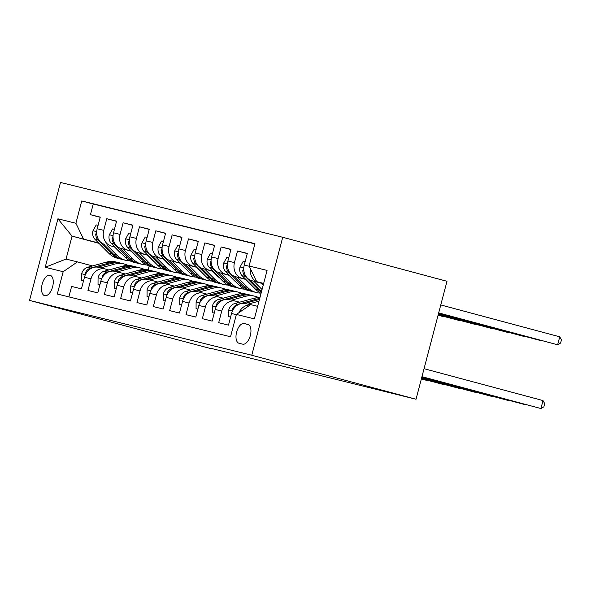 <?xml version="1.0" encoding="UTF-8"?>
<svg xmlns="http://www.w3.org/2000/svg" width="591" height="591" viewBox="0 0 591 591"><rect width="100%" height="100%" fill="white"/><g stroke="black" fill="none" stroke-linecap="round" stroke-linejoin="round"><path stroke-width="0.89" d="M44.717 295.67A10.549 5.385 -75 0 0 52.606 286.812A10.549 5.385 -75 0 0 50.117 275.28A10.549 5.385 -75 0 0 50.065 275.266A10.549 5.385 -75 0 0 42.175 284.131A10.549 5.385 -75 0 0 44.657 295.663A10.549 5.385 -75 0 0 44.717 295.67M282.72 237.279L60.496 182.456L29.55 300.42L251.773 355.243L282.72 237.279L446.981 281.286L416.034 399.243L251.773 355.243M68.881 296.881L71.622 286.428L81.425 288.851L84.476 277.216L91.014 278.826A13.187 11.34 -76.1 0 1 105.124 268.957A13.187 11.34 -76.1 0 1 105.309 269.008L108.877 269.961M91.014 278.826L87.963 290.462L97.766 292.877L100.817 281.242L107.355 282.86A13.187 11.34 -76.1 0 1 121.465 272.99A13.187 11.34 -76.1 0 1 121.65 273.035L125.218 273.995M107.355 282.86L104.304 294.495L114.107 296.911L117.158 285.276L123.696 286.886A13.187 11.34 -76.1 0 1 137.806 277.024A13.187 11.34 -76.1 0 1 137.991 277.068L141.559 278.021M123.696 286.886L120.645 298.521L130.448 300.945L133.5 289.309L140.037 290.92A13.187 11.34 -76.1 0 1 154.148 281.05A13.187 11.34 -76.1 0 1 154.332 281.102L157.9 282.055M140.037 290.92L136.986 302.555L146.79 304.971L149.841 293.335L156.379 294.953A13.187 11.34 -76.1 0 1 170.481 285.084A13.187 11.34 -76.1 0 1 170.673 285.128L174.242 286.088M156.379 294.953L153.32 306.589L163.131 309.004L166.182 297.369L172.72 298.98A13.187 11.34 -76.1 0 1 186.822 289.117A13.187 11.34 -76.1 0 1 187.015 289.162L190.583 290.115M172.72 298.98L169.661 310.615L179.465 313.038L182.523 301.403L189.054 303.013A13.187 11.34 -76.1 0 1 203.164 293.143A13.187 11.34 -76.1 0 1 203.356 293.195L206.916 294.148M189.054 303.013L186.002 314.648L195.806 317.064L198.857 305.429L205.395 307.039A13.187 11.34 -76.1 0 1 219.505 297.177A13.187 11.34 -76.1 0 1 219.689 297.221L223.258 298.182M205.395 307.039L202.344 318.682L212.147 321.098L215.198 309.462L221.736 311.073A13.187 11.34 -76.1 0 1 235.846 301.203A13.187 11.34 -76.1 0 1 236.031 301.255L239.599 302.208M221.736 311.073L218.685 322.708L228.488 325.131L231.539 313.496A13.187 11.34 -76.1 0 1 245.649 303.626A13.187 11.34 -76.1 0 1 245.834 303.671M262.205 283.488L251.862 280.718A13.187 11.34 -76.1 0 1 244.253 265.034L247.304 253.399L237.501 250.976L247.252 253.591M245.863 279.462L235.521 276.691A13.187 11.34 103.9 0 1 227.912 261L230.963 249.365L221.16 246.949L230.918 249.557M229.522 275.428L219.18 272.658A13.187 11.34 103.9 0 1 211.571 256.974L214.629 245.331L204.826 242.916L214.577 245.531M213.181 271.395L202.839 268.624A13.187 11.34 103.9 0 1 195.237 252.941L198.288 241.305L188.485 238.882L198.236 241.497M196.847 267.368L186.497 264.598A13.187 11.34 103.9 0 1 178.896 248.907L181.947 237.272L172.144 234.856L181.895 237.464M180.506 263.335L170.156 260.565A13.187 11.34 103.9 0 1 162.555 244.881L165.606 233.238L155.802 230.822L165.554 233.438M164.165 259.301L153.815 256.531A13.187 11.34 103.9 0 1 146.213 240.847L149.264 229.212L139.461 226.789L149.213 229.404M147.824 255.275L137.481 252.505A13.187 11.34 103.9 0 1 129.872 236.814L132.923 225.178L123.12 222.763L132.872 225.37M131.483 251.241L121.14 248.471A13.187 11.34 103.9 0 1 113.531 232.788L116.582 221.145L106.779 218.729L116.538 221.344M416.034 399.243L211.039 348.38M247.858 324.407L244.268 323.513A10.217 5.216 -75 0 0 236.622 332.098A10.217 5.216 -75 0 0 239.03 343.268A10.217 5.216 -75 0 0 239.082 343.282L242.679 344.169A10.217 5.216 -75 0 0 250.318 335.585A10.217 5.216 -75 0 0 247.91 324.415A10.217 5.216 -75 0 0 247.858 324.407L247.961 324.429M98.941 243.322L72.058 236.119L66.037 259.072L77.473 261.894L63.178 271.712L57.32 294.03L230.527 336.759L236.385 314.442L250.68 304.624L257.646 306.345M63.178 271.712L45.204 267.28L57.918 218.818L75.892 223.258L81.743 200.94L254.95 243.669L249.099 265.987L267.073 270.419L254.359 318.874L236.385 314.442M131.763 251.522L131.283 251.397M114.957 247.023L111.337 246.055A13.187 11.34 -76.1 0 1 103.728 230.364L106.779 218.729M131.734 251.847A20.929 17.996 103.9 0 0 131.948 251.714L131.468 251.589M115.142 247.208L111.337 246.055M148.105 255.556L147.624 255.43M131.298 251.057L127.671 250.082A13.187 11.34 -76.1 0 1 120.069 234.398L123.12 222.763M148.075 255.881A20.929 17.996 103.9 0 0 148.289 255.74L147.809 255.615M164.446 259.589L163.966 259.456M147.639 255.083L144.012 254.115A13.187 11.34 -76.1 0 1 136.41 238.432L139.461 226.789M164.416 259.914A20.929 17.996 103.9 0 0 164.623 259.774L164.15 259.648M180.787 263.616L180.307 263.49M163.973 259.117L160.353 258.149A13.187 11.34 -76.1 0 1 152.751 242.458L155.802 230.822M180.757 263.941A20.929 17.996 103.9 0 0 180.964 263.808L180.491 263.682M197.128 267.649L196.648 267.524M180.314 263.15L176.694 262.175A13.187 11.34 -76.1 0 1 169.092 246.491L172.144 234.856M197.091 267.974A20.929 17.996 103.9 0 0 197.305 267.834L196.833 267.708M213.462 271.683L212.982 271.55M196.655 267.176L193.035 266.209A13.187 11.34 -76.1 0 1 185.426 250.525L188.485 238.882M213.432 272.008A20.929 17.996 103.9 0 0 213.647 271.867L213.174 271.742M229.803 275.709L229.323 275.583M212.996 271.21L209.377 270.235A13.187 11.34 -76.1 0 1 201.767 254.551L204.826 242.916M229.995 275.901L229.515 275.768M246.144 279.742L245.664 279.617M229.338 275.243L225.718 274.268A13.187 11.34 -76.1 0 1 218.109 258.585L221.16 246.949M246.329 279.935L245.856 279.802M262.485 283.776L262.005 283.643M245.679 279.27L242.051 278.302A13.187 11.34 -76.1 0 1 234.45 262.611L237.501 250.976M262.456 284.101A20.929 17.996 103.9 0 0 262.67 283.961L262.19 283.835M262.02 283.303L258.393 282.328A13.187 11.34 -76.1 0 1 250.399 268.676M254.891 243.898L93.245 204.021L90.438 214.696L100.197 217.311M104.799 244.438A13.187 11.34 103.9 0 1 97.19 228.754L100.248 217.119L90.438 214.696M238.934 312.691A13.187 11.34 -76.1 0 1 250.192 304.956M77.473 261.894L92.536 265.928M263.667 283.392L256.701 281.671L249.099 265.987M263.63 283.525L256.701 281.671M210.972 348.653L29.55 300.42M115.755 247.821L115.275 247.695M149.183 266.039L148.164 269.91M115.422 247.496L114.942 247.363M98.616 242.99L72.058 236.119L57.918 218.818M229.5 299.644A13.187 11.34 103.9 0 0 229.308 299.593A13.187 11.34 103.9 0 0 215.198 309.462M213.159 295.611A13.187 11.34 103.9 0 0 212.967 295.566A13.187 11.34 103.9 0 0 198.857 305.429M196.818 291.577A13.187 11.34 103.9 0 0 196.626 291.533A13.187 11.34 103.9 0 0 182.523 301.403M180.477 287.551A13.187 11.34 103.9 0 0 180.292 287.499A13.187 11.34 103.9 0 0 166.182 297.369M164.135 283.517A13.187 11.34 103.9 0 0 163.951 283.473A13.187 11.34 103.9 0 0 149.841 293.335M147.794 279.484A13.187 11.34 103.9 0 0 147.61 279.44A13.187 11.34 103.9 0 0 133.5 289.309M131.453 275.458A13.187 11.34 103.9 0 0 131.268 275.406A13.187 11.34 103.9 0 0 117.158 285.276M115.119 271.424A13.187 11.34 103.9 0 0 114.927 271.38A13.187 11.34 103.9 0 0 100.817 281.242M93.245 204.021L81.743 200.94M75.892 223.258L83.494 238.941M98.778 267.391A13.187 11.34 103.9 0 0 98.586 267.346A13.187 11.34 103.9 0 0 84.476 277.216M45.204 267.28L66.037 259.072M256.553 306.072L257.809 305.732M421.959 376.674L540.928 408.544L421.937 376.755M424.05 368.703L543.018 400.572L540.928 408.544L543.883 406.8L544.725 403.616L543.018 400.572M261.739 283.023L263.342 284.633M438.67 312.994L557.653 344.782L559.743 336.811L440.775 304.941M559.743 336.811L561.45 339.855L560.615 343.039L557.653 344.782L438.685 312.912M247.917 304.188L259.013 301.129M230.593 317.108L228.747 316.65L228.783 309.876A8.732 7.513 -76.1 0 1 234.716 303.552L253.362 298.425A25.214 21.682 -76.1 0 1 259.9 297.753M421.878 376.999L524.586 404.51L421.856 377.08M244.726 303.442L258.422 299.674A25.214 21.682 -76.1 0 1 259.464 299.415M259.678 298.581A25.214 21.682 103.9 0 0 256.464 299.186L237.818 304.321A8.732 7.513 103.9 0 0 232.854 308.339L232.78 310.282M228.747 316.65L230.586 317.145M231.576 300.154L245.191 296.409A25.214 21.682 -76.1 0 1 254.92 296.239A25.214 21.682 -76.1 0 1 258.888 297.709M214.252 313.075L212.405 312.624L212.442 305.843A8.732 7.513 -76.1 0 1 218.375 299.526L237.021 294.392A25.214 21.682 -76.1 0 1 246.75 294.222L249.853 294.99A25.214 21.682 103.9 0 0 240.123 295.16L221.485 300.287A8.732 7.513 103.9 0 0 216.513 304.306L216.446 306.256M421.789 377.317L508.245 400.484L421.767 377.398M228.385 299.415L242.081 295.64A25.214 21.682 -76.1 0 1 251.81 295.47L254.92 296.239M250.828 295.256A25.214 21.682 103.9 0 0 249.853 294.99M212.405 312.624L214.245 313.112M215.235 296.121L228.85 292.375A25.214 21.682 -76.1 0 1 238.579 292.205A25.214 21.682 -76.1 0 1 242.546 293.683M197.911 309.049L196.064 308.591L196.101 301.809A8.732 7.513 -76.1 0 1 202.033 295.493L220.679 290.358A25.214 21.682 -76.1 0 1 230.409 290.188L233.511 290.957A25.214 21.682 103.9 0 0 223.782 291.127L205.143 296.261A8.732 7.513 103.9 0 0 200.172 300.28L200.105 302.223M421.708 377.642L491.904 396.45L421.686 377.723M212.043 295.382L225.747 291.614A25.214 21.682 -76.1 0 1 235.477 291.437L238.579 292.205M234.487 291.223A25.214 21.682 103.9 0 0 233.511 290.957M196.064 308.591L197.904 309.086M198.901 292.094L212.509 288.349A25.214 21.682 -76.1 0 1 222.238 288.172A25.214 21.682 -76.1 0 1 226.205 289.649M181.57 305.015L179.723 304.557L179.76 297.783A8.732 7.513 -76.1 0 1 185.7 291.459L204.338 286.332A25.214 21.682 -76.1 0 1 214.068 286.162L217.17 286.923A25.214 21.682 103.9 0 0 207.441 287.093L188.802 292.227A8.732 7.513 103.9 0 0 183.831 296.246L183.764 298.189M421.619 377.967L475.563 392.417L421.597 378.048M195.702 291.348L209.406 287.581A25.214 21.682 -76.1 0 1 219.135 287.411L222.238 288.172M218.145 287.196A25.214 21.682 103.9 0 0 217.17 286.923M179.723 304.557L181.563 305.052M245.147 261.636L243.293 261.178L239.99 267.154A8.732 7.513 103.9 0 0 242.044 275.613L255.726 289.398A25.214 21.682 103.9 0 0 261.082 293.254M253.798 281.242L262.049 289.553M261.724 283.362L263.268 284.914M243.758 268.639L242.805 270.397A8.732 7.513 103.9 0 0 245.154 276.381L258.828 290.166A25.214 21.682 103.9 0 0 261.325 292.309M261.569 291.393A25.214 21.682 -76.1 0 1 260.794 290.654L250.444 280.223M438.581 313.311L541.312 340.748L438.603 313.237M228.806 257.602L226.959 257.151L223.649 263.121A8.732 7.513 103.9 0 0 225.71 271.579L239.385 285.372A25.214 21.682 103.9 0 0 248.471 290.58L251.574 291.348A25.214 21.682 103.9 0 0 252.564 291.562M237.464 277.209L247.555 287.389A25.214 21.682 103.9 0 0 256.642 292.597A25.214 21.682 103.9 0 0 260.838 293.136M245.383 279.329L250.126 284.108A20.929 17.996 103.9 0 0 252.342 285.992M227.417 264.605L226.464 266.371A8.732 7.513 103.9 0 0 228.813 272.348L242.487 286.133A25.214 21.682 103.9 0 0 251.574 291.348M256.642 292.597L253.532 291.828A25.214 21.682 -76.1 0 1 244.452 286.62L234.102 276.189M438.5 313.636L524.971 336.715L438.515 313.555M212.465 253.576L210.618 253.118L207.308 259.087A8.732 7.513 103.9 0 0 209.369 267.553L223.043 281.338A25.214 21.682 103.9 0 0 232.13 286.546L235.233 287.315A25.214 21.682 103.9 0 0 236.223 287.529M221.123 273.175L231.214 283.355A25.214 21.682 103.9 0 0 240.301 288.563A25.214 21.682 103.9 0 0 244.497 289.11M229.042 275.303L233.785 280.082A20.929 17.996 103.9 0 0 236.008 281.959M211.076 260.572L210.123 262.338A8.732 7.513 103.9 0 0 212.472 268.314L226.154 282.106A25.214 21.682 103.9 0 0 235.233 287.315M240.301 288.563L237.198 287.802A25.214 21.682 -76.1 0 1 228.111 282.587L217.769 272.163M438.411 313.961L508.629 332.689L438.433 313.88M196.123 249.542L194.276 249.084L190.967 255.061A8.732 7.513 103.9 0 0 193.028 263.52L206.702 277.305A25.214 21.682 103.9 0 0 215.789 282.52L218.892 283.281A25.214 21.682 103.9 0 0 219.882 283.503M204.781 269.149L214.873 279.321A25.214 21.682 103.9 0 0 223.959 284.537A25.214 21.682 103.9 0 0 228.156 285.076M212.701 271.269L217.444 276.049A20.929 17.996 103.9 0 0 219.667 277.933M194.735 256.546L193.782 258.304A8.732 7.513 103.9 0 0 196.131 264.288L209.812 278.073A25.214 21.682 103.9 0 0 218.892 283.281M223.959 284.537L220.857 283.769A25.214 21.682 -76.1 0 1 211.77 278.56L201.428 268.129M438.33 314.286L492.296 328.655L438.345 314.205M182.56 288.061L196.168 284.315A25.214 21.682 -76.1 0 1 205.897 284.145A25.214 21.682 -76.1 0 1 209.871 285.616M165.229 300.982L163.382 300.531L163.419 293.749A8.732 7.513 -76.1 0 1 169.358 287.433L187.997 282.299A25.214 21.682 -76.1 0 1 197.726 282.129L200.829 282.897A25.214 21.682 103.9 0 0 191.1 283.067L172.461 288.194A8.732 7.513 103.9 0 0 167.489 292.213L167.423 294.163M421.538 378.292L459.222 388.39L421.516 378.373M179.361 287.322L193.065 283.547A25.214 21.682 -76.1 0 1 202.794 283.377L205.897 284.145M201.804 283.163A25.214 21.682 103.9 0 0 200.829 282.897M163.382 300.531L165.221 301.018M179.782 245.509L177.935 245.058L174.633 251.027A8.732 7.513 103.9 0 0 176.687 259.486L190.368 273.278A25.214 21.682 103.9 0 0 199.448 278.487L202.55 279.255A25.214 21.682 103.9 0 0 203.54 279.469M188.44 265.115L198.539 275.295A25.214 21.682 103.9 0 0 207.618 280.503A25.214 21.682 103.9 0 0 211.822 281.043M196.367 267.235L201.103 272.015A20.929 17.996 103.9 0 0 203.326 273.899M178.393 252.512L177.448 254.278A8.732 7.513 103.9 0 0 179.79 260.254L193.471 274.047A25.214 21.682 103.9 0 0 202.55 279.255M207.618 280.503L204.516 279.735A25.214 21.682 -76.1 0 1 195.429 274.527L185.086 264.096M438.241 314.611L475.954 324.622L438.263 314.53M166.219 284.027L179.827 280.282A25.214 21.682 -76.1 0 1 189.556 280.112A25.214 21.682 -76.1 0 1 193.53 281.589M148.888 296.955L147.041 296.497L147.085 289.716A8.732 7.513 -76.1 0 1 153.017 283.399L171.656 278.265A25.214 21.682 -76.1 0 1 181.385 278.095L184.495 278.863A25.214 21.682 103.9 0 0 174.766 279.033L156.12 284.168A8.732 7.513 103.9 0 0 151.148 288.186L151.082 290.129M421.449 378.617L442.881 384.357L421.427 378.698M163.02 283.288L176.724 279.521A25.214 21.682 -76.1 0 1 186.453 279.351L189.556 280.112M185.463 279.129A25.214 21.682 103.9 0 0 184.495 278.863M147.041 296.497L148.88 296.992M163.441 241.483L161.594 241.025L158.292 246.994A8.732 7.513 103.9 0 0 160.346 255.46L174.027 269.245A25.214 21.682 103.9 0 0 183.107 274.453L186.217 275.221A25.214 21.682 103.9 0 0 187.199 275.436M172.099 261.082L182.198 271.262A25.214 21.682 103.9 0 0 191.277 276.47A25.214 21.682 103.9 0 0 195.481 277.016M180.026 263.209L184.769 267.989A20.929 17.996 103.9 0 0 186.985 269.865M162.052 248.479L161.107 250.244A8.732 7.513 103.9 0 0 163.448 256.221L177.13 270.013A25.214 21.682 103.9 0 0 186.217 275.221M191.277 276.47L188.174 275.709A25.214 21.682 -76.1 0 1 179.088 270.493L168.745 260.07M438.16 314.929L459.613 320.595L438.175 314.855M149.878 280.001L163.485 276.256A25.214 21.682 -76.1 0 1 173.215 276.086A25.214 21.682 -76.1 0 1 177.189 277.556M132.554 292.922L130.7 292.464L130.744 285.689A8.732 7.513 -76.1 0 1 136.676 279.366L155.315 274.239A25.214 21.682 -76.1 0 1 165.044 274.069L168.154 274.83A25.214 21.682 103.9 0 0 158.425 275L139.779 280.134A8.732 7.513 103.9 0 0 134.814 284.153L134.741 286.096M421.368 378.934L426.547 380.323L421.346 379.016M146.686 279.255L160.383 275.487A25.214 21.682 -76.1 0 1 170.112 275.317L173.215 276.086M169.129 275.103A25.214 21.682 103.9 0 0 168.154 274.83M130.7 292.464L132.539 292.959M147.107 237.449L145.253 236.991L141.951 242.967A8.732 7.513 103.9 0 0 144.005 251.426L157.686 265.219A25.214 21.682 103.9 0 0 166.765 270.427L169.876 271.188A25.214 21.682 103.9 0 0 170.858 271.409M155.758 257.055L165.857 267.228A25.214 21.682 103.9 0 0 174.936 272.444A25.214 21.682 103.9 0 0 179.139 272.983M163.685 259.176L168.428 263.955A20.929 17.996 103.9 0 0 170.644 265.839M145.718 244.452L144.765 246.211A8.732 7.513 103.9 0 0 147.115 252.194L160.789 265.98A25.214 21.682 103.9 0 0 169.876 271.188M174.936 272.444L171.833 271.675A25.214 21.682 -76.1 0 1 162.754 266.467L152.404 256.036M438.071 315.254L443.272 316.562L438.094 315.173M133.536 275.967L147.152 272.222A25.214 21.682 -76.1 0 1 156.881 272.052A25.214 21.682 -76.1 0 1 160.848 273.522M116.213 288.888L114.359 288.438L114.403 281.656A8.732 7.513 -76.1 0 1 120.335 275.34L138.981 270.205A25.214 21.682 -76.1 0 1 148.71 270.035L151.813 270.804A25.214 21.682 103.9 0 0 142.084 270.974L123.438 276.1A8.732 7.513 103.9 0 0 118.473 280.119L118.399 282.07M130.345 275.229L144.041 271.454A25.214 21.682 -76.1 0 1 153.771 271.284L156.881 272.052M152.788 271.07A25.214 21.682 103.9 0 0 151.813 270.804M114.359 288.438L116.198 288.925M130.766 233.415L128.912 232.965L125.61 238.934A8.732 7.513 103.9 0 0 127.663 247.393L141.345 261.185A25.214 21.682 103.9 0 0 150.432 266.393L153.534 267.162A25.214 21.682 103.9 0 0 154.517 267.376M139.417 253.022L149.516 263.202A25.214 21.682 103.9 0 0 158.602 268.41A25.214 21.682 103.9 0 0 162.798 268.949M147.344 255.142L152.086 259.922A20.929 17.996 103.9 0 0 154.303 261.806M129.377 240.419L128.424 242.184A8.732 7.513 103.9 0 0 130.774 248.161L144.448 261.953A25.214 21.682 103.9 0 0 153.534 267.162M158.602 268.41L155.492 267.642A25.214 21.682 -76.1 0 1 146.413 262.434L136.063 252.002M117.195 271.934L130.81 268.188A25.214 21.682 -76.1 0 1 140.54 268.019A25.214 21.682 -76.1 0 1 144.507 269.496M99.872 284.862L98.025 284.404L98.062 277.622A8.732 7.513 -76.1 0 1 103.994 271.306L122.64 266.172A25.214 21.682 -76.1 0 1 132.369 266.002L135.472 266.77A25.214 21.682 103.9 0 0 125.743 266.94L107.097 272.074A8.732 7.513 103.9 0 0 102.132 276.093L102.066 278.036M114.004 271.195L127.7 267.428A25.214 21.682 -76.1 0 1 137.43 267.258L140.54 268.019M136.447 267.036A25.214 21.682 103.9 0 0 135.472 266.77M98.025 284.404L99.864 284.899M114.425 229.389L112.578 228.931L109.269 234.9A8.732 7.513 103.9 0 0 111.33 243.366L125.004 257.151A25.214 21.682 103.9 0 0 134.091 262.36L137.193 263.128A25.214 21.682 103.9 0 0 138.183 263.342M123.076 248.988L133.174 259.168A25.214 21.682 103.9 0 0 142.261 264.376A25.214 21.682 103.9 0 0 146.457 264.923M131.003 251.116L135.745 255.896A20.929 17.996 103.9 0 0 137.962 257.772M113.036 236.385L112.083 238.151A8.732 7.513 103.9 0 0 114.432 244.127L128.107 257.92A25.214 21.682 103.9 0 0 137.193 263.128M142.261 264.376L139.151 263.616A25.214 21.682 -76.1 0 1 130.072 258.4L119.722 247.976M100.854 267.908L114.469 264.162A25.214 21.682 -76.1 0 1 124.199 263.992A25.214 21.682 -76.1 0 1 128.166 265.462M83.53 280.828L81.684 280.37L81.721 273.596A8.732 7.513 -76.1 0 1 87.653 267.272L106.299 262.145A25.214 21.682 -76.1 0 1 116.028 261.976L119.131 262.736A25.214 21.682 103.9 0 0 109.401 262.906L90.763 268.041A8.732 7.513 103.9 0 0 85.791 272.059L85.725 274.002M97.663 267.162L111.367 263.394A25.214 21.682 -76.1 0 1 121.096 263.224L124.199 263.992M120.106 263.01A25.214 21.682 103.9 0 0 119.131 262.736M81.684 280.37L83.523 280.865M98.084 225.356L96.237 224.898L92.927 230.874A8.732 7.513 103.9 0 0 94.988 239.333L108.663 253.125A25.214 21.682 103.9 0 0 117.749 258.333L120.852 259.102A25.214 21.682 103.9 0 0 121.842 259.316M106.742 244.962L116.833 255.135A25.214 21.682 103.9 0 0 125.92 260.35A25.214 21.682 103.9 0 0 130.116 260.89M114.661 247.082L119.404 251.862A20.929 17.996 103.9 0 0 121.62 253.746M96.695 232.359L95.742 234.117A8.732 7.513 103.9 0 0 98.091 240.101L111.773 253.886A25.214 21.682 103.9 0 0 120.852 259.102M125.92 260.35L122.817 259.582A25.214 21.682 -76.1 0 1 113.731 254.374L103.388 243.943M121.14 248.471L127.671 250.082M137.481 252.505L144.012 254.115M153.815 256.531L160.353 258.149M170.156 260.565L176.694 262.175M186.497 264.598L193.035 266.209M202.839 268.624L209.377 270.235M219.18 272.658L225.718 274.268M235.521 276.691L242.051 278.302M251.862 280.718L258.393 282.328M244.253 265.034L249.232 266.26M97.19 228.754L103.728 230.364M113.531 232.788L120.069 234.398M129.872 236.814L136.41 238.432M146.213 240.847L152.751 242.458M162.555 244.881L169.092 246.491M178.896 248.907L185.426 250.525M195.237 252.941L201.767 254.551M211.571 256.974L218.109 258.585M227.912 261L234.45 262.611M231.539 313.496L236.319 314.671M248.501 324.651L244.268 323.513M228.783 310.046L232.455 310.947M258.422 299.674L259.338 299.896M253.362 298.425L256.464 299.186M234.716 303.552L237.818 304.321M233.822 308.598L232.854 308.339M212.442 306.012L216.114 306.921M242.081 295.64L245.191 296.409M237.021 294.392L240.123 295.16M218.375 299.526L221.485 300.287M217.481 304.564L216.513 304.306M196.101 301.979L199.773 302.887M225.747 291.614L228.85 292.375M220.679 290.358L223.782 291.127M202.033 295.493L205.143 296.261M201.139 300.538L200.172 300.28M179.76 297.953L183.432 298.854M209.406 287.581L212.509 288.349M204.338 286.332L207.441 287.093M185.7 291.459L188.802 292.227M184.798 296.505L183.831 296.246M243.787 267.922L240.072 267.006M258.828 290.166L255.726 289.398M261.702 290.875L260.794 290.654M245.154 276.381L242.044 275.613M243.861 270.685L242.805 270.397M227.446 263.889L223.73 262.973M242.487 286.133L239.385 285.372M247.555 287.389L244.452 286.62M228.813 272.348L225.71 271.579M227.528 266.652L226.464 266.371M211.105 259.855L207.389 258.939M226.154 282.106L223.043 281.338M231.214 283.355L228.111 282.587M212.472 268.314L209.369 267.553M211.186 262.618L210.123 262.338M194.764 255.829L191.048 254.913M209.812 278.073L206.702 277.305M214.873 279.321L211.77 278.56M196.131 264.288L193.028 263.52M194.845 258.592L193.782 258.304M163.419 293.919L167.098 294.828M193.065 283.547L196.168 284.315M187.997 282.299L191.1 283.067M169.358 287.433L172.461 288.194M168.457 292.471L167.489 292.213M178.423 251.796L174.714 250.88M193.471 274.047L190.368 273.278M198.539 275.295L195.429 274.527M179.79 260.254L176.687 259.486M178.504 254.558L177.448 254.278M147.078 289.885L150.757 290.794M176.724 279.521L179.827 280.282M171.656 278.265L174.766 279.033M153.017 283.399L156.12 284.168M152.123 288.445L151.148 288.186M162.082 247.762L158.373 246.846M177.13 270.013L174.027 269.245M182.198 271.262L179.088 270.493M163.448 256.221L160.346 255.46M162.163 250.525L161.107 250.244M130.737 285.859L134.416 286.761M160.383 275.487L163.485 276.256M155.315 274.239L158.425 275M136.676 279.366L139.779 280.134M135.782 284.411L134.814 284.153M145.748 243.736L142.032 242.82M160.789 265.98L157.686 265.219M165.857 267.228L162.754 266.467M147.115 252.194L144.005 251.426M145.822 246.499L144.765 246.211M114.403 281.826L118.074 282.734M144.041 271.454L147.152 272.222M138.981 270.205L142.084 270.974M120.335 275.34L123.438 276.1M119.441 280.378L118.473 280.119M129.407 239.702L125.691 238.786M144.448 261.953L141.345 261.185M149.516 263.202L146.413 262.434M130.774 248.161L127.663 247.393M129.481 242.465L128.424 242.184M98.062 277.792L101.733 278.701M127.7 267.428L130.81 268.188M122.64 266.172L125.743 266.94M103.994 271.306L107.097 272.074M103.1 276.352L102.132 276.093M113.066 235.669L109.35 234.753M128.107 257.92L125.004 257.151M133.174 259.168L130.072 258.4M114.432 244.127L111.33 243.366M113.14 238.432L112.083 238.151M81.721 273.766L85.392 274.667M111.367 263.394L114.469 264.162M106.299 262.145L109.401 262.906M87.653 267.272L90.763 268.041M86.759 272.318L85.791 272.059M96.725 231.642L93.009 230.726M111.773 253.886L108.663 253.125M116.833 255.135L113.731 254.374M98.091 240.101L94.988 239.333M96.806 234.405L95.742 234.117M245.649 303.626L250.421 304.801M229.308 299.593L235.846 301.203M212.967 295.566L219.505 297.177M196.626 291.533L203.164 293.143M180.292 287.499L186.822 289.117M163.951 283.473L170.481 285.084M147.61 279.44L154.148 281.05M131.268 275.406L137.806 277.024M114.927 271.38L121.465 272.99M98.586 267.346L105.124 268.957"/></g></svg>
